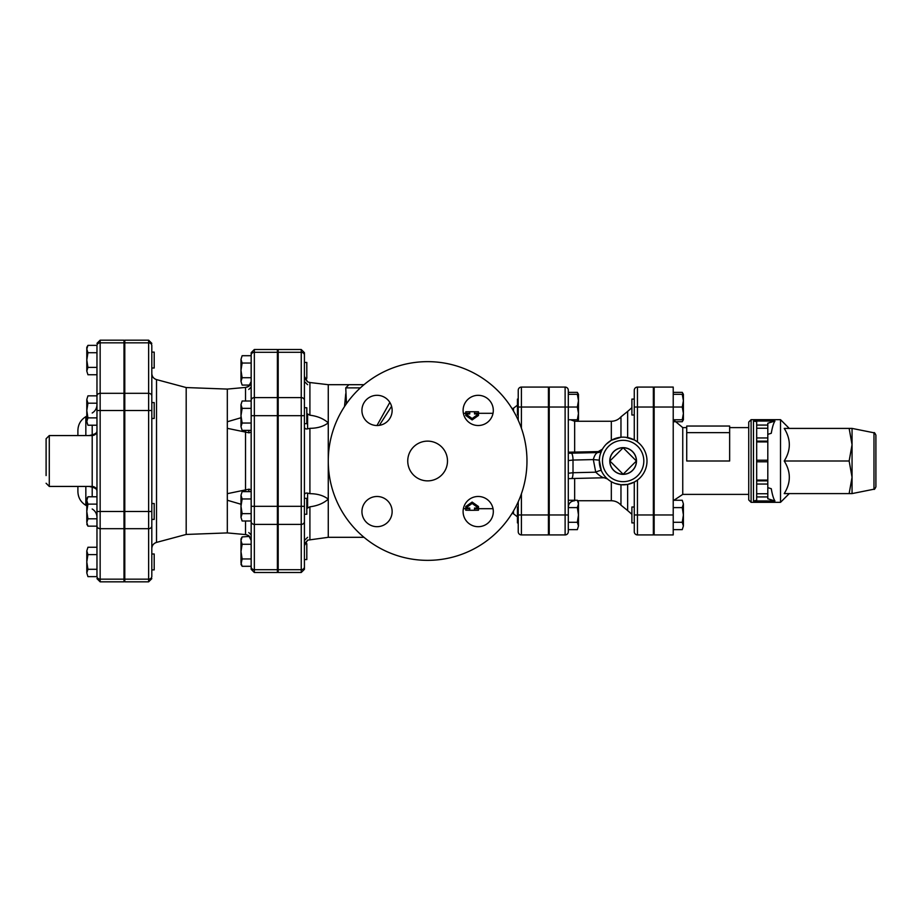 <?xml version="1.0" encoding="UTF-8"?>
<svg xmlns="http://www.w3.org/2000/svg" width="922" height="922" viewBox="0 0 922 922"><rect width="100%" height="100%" fill="white"/><g stroke="black" fill="none" stroke-linecap="round" stroke-linejoin="round"><path stroke-width="1.38" d="M151.807 410.532L124.793 410.532L124.793 393.314L148.638 393.314L148.638 579.166A3.181 2.754 0 0 0 151.807 576.411L151.807 569.888L154.193 569.888L154.193 553.995L151.807 553.995L151.807 345.589A3.181 2.754 -0 0 0 148.638 342.834L148.638 393.314A3.181 2.754 0 0 1 151.807 396.068M251.164 381.57L248.779 386.306L245.517 387.424L227.319 389.084L186.186 387.551L186.186 534.449L156.521 542.401C153.571 543.381 152.003 545.432 151.807 548.544L151.807 519.42L154.193 519.42L154.193 503.527L151.807 503.527L151.807 373.456L151.807 402.58L154.193 402.58L154.193 418.473L151.807 418.473L151.807 576.411M151.807 368.005L154.193 368.005L154.193 352.112L151.807 352.112M87.936 576.63L86.795 572.954L87.936 576.63L96.971 576.63L96.971 569.289L87.936 569.289L86.795 572.954L86.795 561.947L87.936 569.289M87.936 547.253L86.795 550.93L87.936 547.253L96.971 547.253L96.971 526.151L87.936 526.151L86.795 522.486L86.795 511.468L87.936 518.809L86.795 522.486L87.936 526.151L86.795 524.192M87.936 554.606L86.795 561.947L86.795 550.93L87.936 554.606L96.971 554.606M86.795 500.462L87.936 504.127L86.795 511.468L86.795 498.756L87.936 496.785L86.795 500.462M86.795 410.532L87.936 417.873L86.795 421.538L86.795 399.514L87.936 403.191L86.795 410.532M87.936 425.215L86.795 421.538L87.936 425.215L96.971 425.215M86.795 399.514L87.936 395.849L86.795 399.514M96.971 504.127L87.936 504.127M96.971 496.785L87.936 496.785M96.971 526.151L96.971 518.809L87.936 518.809M87.936 403.191L96.971 403.191L96.971 395.849L87.936 395.849M96.971 417.873L87.936 417.873M86.795 349.046L87.936 352.711L86.795 360.053L86.795 347.34L87.936 345.37L86.795 349.046M87.936 367.394L86.795 371.07L86.795 360.053L87.936 367.394L96.971 367.394M87.936 374.747L86.795 371.07L87.936 374.747L96.971 374.747L96.971 395.849M87.936 352.711L96.971 352.711L96.971 345.37L87.936 345.37M96.971 345.37L96.971 576.63M100.152 340.172L123.997 340.172L123.997 342.834L100.152 342.834L100.152 340.172L96.971 343.353M49.281 435.564L92.2 435.564L92.2 486.436L49.281 486.436L49.281 435.564L46.1 438.745L46.1 475.568M89.088 486.436L92.2 487.139A4.771 2.282 101.4 0 0 92.073 486.436M92.073 435.564A4.771 2.282 78.6 0 0 92.2 434.861L89.088 435.564M92.2 496.785L92.2 487.139C95.3 488.072 96.891 489.213 96.971 490.562M96.971 431.438C96.891 432.787 95.3 433.928 92.2 434.861L92.2 425.215M77.897 486.436L77.897 491.564L77.897 486.436M85.838 435.564L85.838 416.675C80.744 419.844 78.093 424.431 77.897 430.436L77.897 435.564M123.997 342.834L123.997 410.532L100.152 410.532L100.152 342.834A3.181 2.754 0 0 0 96.971 345.589M123.997 410.532L123.997 581.828L100.152 581.828L100.152 410.532L96.971 410.532M304.421 378.343L304.421 400.367A3.181 2.754 180 0 0 301.24 397.613L301.24 572.493L304.421 569.312L304.421 355.062L304.421 362.438L306.807 362.438L306.807 378.343L304.709 378.343L307.602 381.835L304.421 376.383L304.421 407.743L306.807 407.743L306.807 423.647L304.421 423.647M278.19 352.308L301.24 352.308A3.181 2.754 180 0 1 304.421 355.062L304.421 352.688L301.24 349.507L301.24 397.613L278.19 397.613L278.19 349.507L301.24 349.507M307.844 540.05L304.733 543.623L306.807 543.657L306.807 559.562L304.421 559.562L304.421 545.617L307.602 540.165L328.267 537.307L363.983 537.307M251.164 415.695L254.345 415.695L254.345 349.507L277.395 349.507L277.395 352.308L254.345 352.308A3.181 2.754 180 0 0 251.164 355.062L251.164 566.938L251.164 566.292L242.129 566.292L240.988 562.627L240.988 551.61L242.129 558.951L240.988 564.333L242.129 566.292M254.345 572.493L251.164 569.312L251.164 566.938A3.181 2.754 0 0 0 254.345 569.692L254.345 572.493L277.395 572.493L277.395 352.308M240.988 415.695L242.129 423.037L240.988 426.713L240.988 404.677L242.129 408.354L240.988 415.695M251.164 408.354L242.129 408.354M251.164 423.037L242.129 423.037M254.345 349.507L251.164 352.688L251.164 355.708L242.129 355.708L240.988 359.373L242.129 355.708M277.395 397.613L254.345 397.613A3.181 2.754 0 0 0 251.164 400.367L251.164 385.073M251.164 566.292L251.164 521.633A3.181 2.754 0 0 0 254.345 524.388L254.345 415.695L277.395 415.695M124.793 342.834L124.793 340.172L148.638 340.172L148.638 342.834L124.793 342.834L124.793 393.314M124.793 579.166L148.638 579.166L148.638 581.828L124.793 581.828L124.793 410.532M304.421 514.257L306.807 514.257L306.807 498.353L304.421 498.353M242.129 363.049L240.988 370.39L240.988 359.373L242.129 363.049L251.164 363.049M242.129 377.732L240.988 381.408L240.988 370.39L242.129 377.732L251.164 377.732M242.129 385.073L240.988 381.408L242.129 385.073L250.058 385.073M240.988 540.592L242.129 544.268L240.988 551.61L240.988 538.897L242.129 536.927L240.988 540.592M240.988 506.305L242.129 513.646L240.988 517.323L240.988 495.287L242.129 498.963L240.988 506.305M242.129 520.988L240.988 517.323L242.129 520.988L251.164 520.988M240.988 495.287L242.129 491.622L240.988 495.287M251.164 544.268L242.129 544.268M249.608 536.397L242.129 536.927M251.164 558.951L242.129 558.951M251.164 491.622L242.129 491.622M251.164 498.963L242.129 498.963M251.164 513.646L242.129 513.646M240.988 404.677L242.129 401.012L240.988 404.677M242.129 430.378L240.988 426.713L242.129 430.378L251.164 430.378M251.164 401.012L242.129 401.012M249.032 489.121L251.164 489.985M251.164 432.026L249.032 432.879M246.059 534.645L248.491 535.509M248.779 535.694L251.164 540.43M240.988 504.253L227.319 500.243L227.319 532.916L245.517 534.576L245.517 520.988M248.779 430.378L248.779 432.764L227.319 428.327L227.319 493.673L248.779 489.236L248.779 491.622M227.319 389.084L227.319 421.757L240.988 417.747M246.877 387.171L248.491 386.491M248.813 386.283L249.608 385.615M227.319 532.916L186.186 534.449M227.319 493.673L227.319 500.243M227.319 421.757L227.319 428.327M301.24 572.493L278.19 572.493L278.19 397.613M767.807 423.244L767.807 425.065L756.674 425.065L756.674 421.596L753.493 421.043L774.929 421.043L767.807 423.244M767.807 428.246L767.807 437.95L756.674 437.95L756.674 428.246L767.807 428.246L767.807 425.065M767.807 441.926L767.807 460.205L756.674 460.205L756.674 441.926L767.807 441.926L767.807 437.95M767.807 487.646L771.276 488.718C772.302 494.734 773.523 498.814 774.929 500.957L767.807 498.756L767.807 460.205M634.267 390.26A3.181 3.181 0 0 1 637.448 387.079A3.181 3.181 0 0 0 634.267 390.26L634.267 439.909L625.784 437.305M636.226 441.062L634.267 439.909M615.17 483.474L620.967 484.742L627.64 484.419L634.267 482.091L634.267 531.74A3.181 3.181 0 0 0 637.448 534.921L637.448 514.96L653.352 514.96L653.352 387.079L637.448 387.079L637.448 407.04L653.352 407.04M653.352 514.96L653.352 534.921L637.448 534.921A3.181 3.181 0 0 1 634.267 531.74M654.147 407.04L673.221 407.04L673.221 387.079L654.147 387.079L654.147 514.96L673.221 514.96L673.221 407.04L682.257 407.04L683.398 400.69L683.398 419.764L682.257 419.764L683.398 413.402L682.257 407.04M673.221 514.96L673.221 534.921L654.147 534.921L654.147 514.96M577.345 529.643L578.474 525.966L577.345 529.643L568.298 529.643L568.298 531.74L568.298 390.26A3.181 3.181 0 0 0 565.117 387.079A3.181 3.181 0 0 1 568.298 390.26M577.345 522.301L578.474 514.96L577.345 507.607L578.474 503.942L577.345 500.266L578.474 502.236L578.474 525.966L577.345 522.301L568.298 522.301L568.298 514.96L565.117 514.96L565.117 534.921A3.181 3.181 0 0 0 568.298 531.74M577.345 394.328L578.474 394.328L578.474 419.764L577.345 419.764L578.474 413.402L577.345 407.04L578.474 400.69L577.345 394.328L568.298 394.328L568.298 392.357L577.345 392.357L578.221 394.328M518.233 501.752L518.233 514.96L548.429 514.96L548.429 387.079L521.403 387.079A3.181 3.181 0 0 0 518.233 390.26L518.233 420.248M389.833 402.395L376.983 425.515M346.465 403.675L345.75 387.874L360.352 387.874M774.929 500.957L753.493 500.957L756.674 500.404L756.674 496.935L767.807 496.935M756.674 460.205L756.674 496.935M756.674 437.95L756.674 441.926M756.674 425.065L756.674 428.246M748.733 461L748.733 499.943L751.107 502.329L751.107 419.671L748.733 422.057L748.733 461M751.107 502.329L780.519 502.329L780.519 419.671L751.107 419.671M774.929 421.043C773.523 423.186 772.302 427.266 771.276 433.282L767.807 434.354M875.9 461L875.9 435.138C874.863 432.948 874.229 432.176 873.987 432.798L873.987 489.202C874.229 489.824 874.863 489.052 875.9 486.862L875.9 461M852.055 444.704L852.055 493.593L849.139 493.593L852.055 477.296L849.139 461L852.055 444.704L849.139 428.407L852.055 428.407L852.055 444.704M849.139 493.593L784.219 493.593C791.018 482.725 791.018 471.868 784.219 461C791.018 450.132 791.018 439.275 784.219 428.407L849.139 428.407M784.219 461L849.139 461M756.674 480.869L767.807 480.869L756.674 480.869M756.674 441.131L767.807 441.131M654.147 522.901L653.352 522.901M634.267 507.008L631.893 507.008L631.893 522.901L634.267 522.901M634.267 399.099L631.893 399.099L631.893 414.992L634.267 414.992M683.398 396.034L683.398 400.69L682.257 394.328L683.398 394.328L683.398 400.69M673.947 421.734L682.257 421.734L683.133 419.764M683.133 394.328L682.257 392.357L673.221 392.357M682.257 500.266L683.398 503.942L682.257 500.266L673.221 500.266M682.257 529.643L683.398 525.966L682.257 529.643L673.221 529.643M683.398 514.96L682.257 507.607L683.398 503.942L683.398 525.966L682.257 522.301L683.398 514.96M673.221 507.607L682.257 507.607M673.221 522.301L682.257 522.301M673.221 394.328L682.257 394.328M673.221 419.764L682.257 419.764M729.648 432.649L729.648 426.033L686.729 426.033L686.729 432.649L729.648 432.649L729.648 461L686.729 461L686.729 432.649M548.429 514.96L548.429 534.921L521.403 534.921A3.181 3.181 0 0 1 518.233 531.74A3.181 3.181 0 0 0 521.403 534.921L521.403 493.777M636.387 461L623.145 474.242L609.903 461L623.145 447.758L636.387 461A13.242 13.242 0 0 1 623.145 474.242A13.242 13.242 0 0 1 609.903 461A13.242 13.242 0 0 1 623.145 447.758A13.242 13.242 0 0 1 636.387 461M609.788 461A13.357 13.357 0 0 1 629.818 449.44A13.357 13.357 0 0 1 629.818 472.56A13.357 13.357 0 0 1 609.788 461M518.233 507.008L517.438 507.008L517.438 522.901L518.233 522.901M549.224 522.901L548.429 522.901M577.598 421.262L578.221 419.764M568.298 507.607L577.345 507.607M568.298 500.266L577.345 500.266M518.233 399.099L517.438 399.099L517.438 414.992L518.233 414.992M568.298 419.764L577.345 419.764M565.117 534.921L549.224 534.921L549.224 387.079L565.117 387.079L565.117 407.04L577.345 407.04M601.409 451.204L601.985 450.017A4.771 4.748 27.4 0 1 597.744 452.564C595.877 453.221 594.402 455.56 593.319 459.582L599.312 460.147L599.669 456.805M600.187 454.558L601.328 451.388M568.298 473.263L573.011 472.721A6.362 1.637 88.7 0 1 571.513 478.541L604.267 477.757C602.492 477.7 599.646 475.844 595.75 472.191L573.011 472.721L573.011 460.055L593.319 459.582L595.75 472.191A4.771 0.887 156.1 0 1 601.34 470.658L599.312 460.147M568.298 452.195L598.263 451.607L602.458 449.141M606.284 444.139L611.321 440.29L620.967 437.259A23.845 23.845 0 0 0 599.323 462.095A23.845 23.845 0 0 0 623.145 484.845A23.845 23.845 0 0 0 646.967 459.905A23.845 23.845 0 0 0 620.967 437.259L620.967 416.836L627.64 411.443L627.64 437.581M634.267 482.091L637.448 480.074L637.448 514.96L634.267 514.96M407.743 461A19.869 19.869 0 0 1 437.558 443.793A19.869 19.869 0 0 1 437.558 478.207A19.869 19.869 0 0 1 407.743 461M304.421 426.817C304.537 428.534 305.597 429.214 307.602 428.857L307.602 413.978L309.907 415.2L309.907 382.526L328.267 384.693L328.267 537.307M379.334 425.342L391.573 406.325M345.75 393.717L344.517 406.544M309.112 382.388L309.804 382.515M309.907 415.2C317.433 416.145 323.553 418.692 328.267 422.852C323.553 426.46 317.433 428.281 309.907 428.327L307.602 428.857M309.907 382.526L307.602 381.835M307.602 413.978L306.807 413.333M363.983 384.693L348.931 384.693L345.75 387.874M478.483 413.31L478.483 411.777L474.507 411.719L474.507 413.955L478.483 413.955L472.133 418.565L465.771 413.955L469.747 413.955L469.747 411.719L465.771 411.777L465.771 413.31M472.133 418.565L472.133 419.936L478.483 415.476L478.483 413.955M472.133 419.936L465.771 415.476L465.771 413.955M478.483 508.69L478.483 510.223L474.507 510.281L474.507 508.045L478.483 508.045L472.133 503.435L465.771 508.045L469.747 508.045L469.747 510.281L465.771 510.223L465.771 508.69M465.771 508.045L465.771 506.524L472.133 502.064L478.483 506.524L478.483 508.045M472.133 502.064L472.133 503.435M328.267 461A99.357 99.357 0 0 1 477.296 374.954A99.357 99.357 0 0 1 477.296 547.046A99.357 99.357 0 0 1 328.267 461M478.195 425.515A15.098 15.098 0 0 1 465.126 402.868A15.098 15.098 0 0 1 491.276 402.868A15.098 15.098 0 0 1 478.195 425.515M392.138 410.417A15.098 15.098 0 0 1 369.48 423.498A15.098 15.098 0 0 1 369.48 397.336A15.098 15.098 0 0 1 392.138 410.417M377.04 496.485A15.098 15.098 0 0 1 390.11 519.132A15.098 15.098 0 0 1 363.96 519.132A15.098 15.098 0 0 1 377.04 496.485M463.098 511.583A15.098 15.098 0 0 1 485.756 498.502A15.098 15.098 0 0 1 485.756 524.664A15.098 15.098 0 0 1 463.098 511.583M518.233 514.96L518.233 531.74M309.907 493.673C317.433 493.719 323.553 495.54 328.267 499.148C323.553 503.308 317.433 505.855 309.907 506.8L307.602 508.022L307.602 493.143L309.907 493.673L309.907 428.327M307.602 493.143C305.597 492.786 304.537 493.466 304.421 495.183M306.807 508.667L307.602 508.022M309.907 506.8L309.907 539.474M96.971 396.068A3.181 2.754 0 0 1 100.152 393.314L123.997 393.314M96.971 511.468L123.997 511.468M96.971 525.932A3.181 2.754 0 0 0 100.152 528.686L123.997 528.686M96.971 576.411A3.181 2.754 0 0 0 100.152 579.166L123.997 579.166M86.795 505.878L85.838 505.325L85.838 486.436M304.421 415.695L278.19 415.695M156.521 542.401L156.521 379.599C153.571 378.619 152.003 376.568 151.807 373.456M245.517 431.646L245.517 490.354M245.517 387.424L245.517 401.012M124.793 511.468L151.807 511.468M124.793 528.686L148.638 528.686A3.181 2.754 0 0 0 151.807 525.932M251.164 506.305L277.395 506.305M277.395 569.692L254.345 569.692L254.345 524.388L277.395 524.388M637.448 441.926L637.448 407.04L634.267 407.04M549.224 407.04L565.117 407.04L565.117 514.96L549.224 514.96M521.403 428.223L521.403 407.04L548.429 407.04M518.233 407.04L521.403 407.04L521.403 387.079A3.181 3.181 0 0 0 518.233 390.26M753.493 421.043L753.493 500.957M767.807 480.074L756.674 480.074M756.674 461.795L767.807 461.795M756.674 484.05L767.807 484.05M767.807 493.754L756.674 493.754M673.947 500.266L682.753 494.388L682.753 427.612L673.371 419.764M598.263 451.607L597.744 452.564L571.363 453.186A6.362 1.637 88.7 0 1 573.011 460.055L568.298 460.585M568.298 478.668L571.513 478.541A6.362 1.637 88.7 0 1 571.363 478.518M574.66 500.266L574.66 478.472M574.66 451.607L574.66 421.262L611.321 421.262L611.321 440.29M611.321 481.71L611.321 500.738C615.181 500.819 618.397 502.294 620.967 505.164L620.967 484.742M623.145 481.664A20.664 20.664 0 0 1 605.247 450.662A20.664 20.664 0 0 1 641.044 450.662A20.664 20.664 0 0 1 623.145 481.664M627.64 484.419L627.64 510.558L631.893 514.315M571.363 453.186A12.712 1.106 0 0 0 568.298 453.29M512.033 408.607L513.508 408.216L513.508 411.062M278.19 506.305L304.421 506.305M278.19 524.388L301.24 524.388A3.181 2.754 0 0 0 304.421 521.633M278.19 569.692L301.24 569.692A3.181 2.754 0 0 0 304.421 566.938M513.508 510.938L513.508 513.785L517.438 516.85M123.997 569.888L124.793 569.888M123.997 553.995L124.793 553.995M123.997 519.42L124.793 519.42M123.997 503.527L124.793 503.527M123.997 418.473L124.793 418.473M123.997 402.58L124.793 402.58M123.997 368.005L124.793 368.005M123.997 352.112L124.793 352.112M100.152 581.828L96.971 578.647M49.281 486.436L46.1 483.255M92.2 435.564C95.093 435.288 96.683 433.697 96.971 430.793M92.2 486.436C95.093 486.712 96.683 488.303 96.971 491.207M92.2 509.002C95.266 510.903 96.845 513.658 96.971 517.265M92.2 412.998C95.266 411.097 96.845 408.342 96.971 404.735M85.838 416.675L86.795 416.122M85.838 505.325C80.744 502.156 78.093 497.569 77.897 491.564M124.793 389.464L123.997 389.464M124.793 532.536L123.997 532.536M277.395 378.343L278.19 378.343M277.395 362.438L278.19 362.438M277.395 559.562L278.19 559.562M277.395 543.657L278.19 543.657M277.395 514.257L278.19 514.257M277.395 498.353L278.19 498.353M277.395 423.647L278.19 423.647M277.395 407.743L278.19 407.743M186.186 387.551L156.521 379.599M148.638 340.172L151.807 343.353M148.638 581.828L151.807 578.647M248.779 532.536L251.164 534.921M248.779 389.464L251.164 387.079M278.19 389.464L277.395 389.464M278.19 532.536L277.395 532.536M873.987 432.798L852.055 428.407M873.987 489.202L852.055 493.593M789.267 428.407L780.519 419.671M789.267 493.593L780.519 502.329M654.147 507.008L653.352 507.008M654.147 399.099L653.352 399.099M654.147 414.992L653.352 414.992M683.398 419.764L682.257 421.734M683.398 394.328L682.257 392.357M682.753 494.388L748.733 494.388M682.753 427.612L686.729 427.612M729.648 427.612L748.733 427.612M549.224 507.008L548.429 507.008M578.474 419.764L577.61 421.262M578.474 394.328L577.345 392.357M549.224 399.099L548.429 399.099M549.224 414.992L548.429 414.992M604.21 477.78L607.448 478.956M577.61 500.738L611.321 500.738M611.321 421.262C615.181 421.181 618.397 419.706 620.967 416.836M627.64 411.443L631.893 407.685M574.66 500.738C570.799 501.119 568.678 503.239 568.298 507.1M574.66 421.262L570.568 419.764M513.508 408.216L517.438 405.15M328.267 384.693L355.523 384.693M620.967 505.164L627.64 510.558M474.507 411.719L469.747 411.719M469.747 510.281L474.507 510.281M463.374 508.69L469.747 508.69M474.507 508.69L493.016 508.69M512.033 513.393L513.508 513.785M463.374 413.31L469.747 413.31M474.507 413.31L493.016 413.31M307.602 384.693L304.421 381.512M307.602 537.307L304.421 540.488"/></g></svg>
